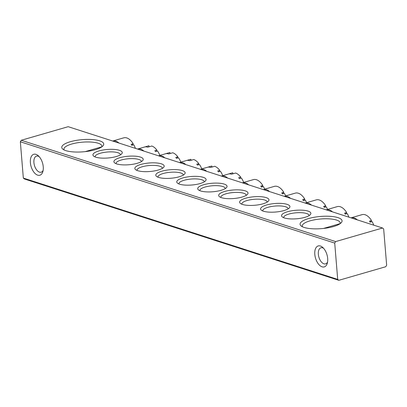 <?xml version="1.0" encoding="UTF-8"?>
<svg xmlns="http://www.w3.org/2000/svg" width="407" height="407" viewBox="0 0 407 407"><rect width="100%" height="100%" fill="white"/><g stroke="black" fill="none" stroke-linecap="round" stroke-linejoin="round"><path stroke-width="0.61" d="M314.804 254.344A10.913 5.978 73.9 0 1 322.705 247.405A10.913 5.978 73.9 0 1 327.676 258.491A10.913 5.978 73.9 0 1 327.294 263.253A10.913 5.978 73.9 0 1 320.467 265.985A10.913 5.978 73.9 0 1 314.804 254.344M323.596 248.301A8.374 4.589 -106.1 0 0 320.95 247.782A8.374 4.589 -106.1 0 0 318.34 254.238A8.374 4.589 -106.1 0 0 325.61 263.873A8.374 4.589 -106.1 0 0 327.569 262.022M30.377 162.673A10.913 5.978 73.9 0 1 38.278 155.739A10.913 5.978 73.9 0 1 43.249 166.824A10.913 5.978 73.9 0 1 42.862 171.586A10.913 5.978 73.9 0 1 36.04 174.313A10.913 5.978 73.9 0 1 30.377 162.673M39.169 156.634A8.374 4.589 -106.1 0 0 36.523 156.115A8.374 4.589 -106.1 0 0 33.913 162.566A8.374 4.589 -106.1 0 0 41.178 172.202A8.374 4.589 -106.1 0 0 43.137 170.35M95.172 149.735A21.062 6.11 175.3 0 1 62.892 149.221A21.062 6.11 175.3 0 1 70.325 141.728A21.062 6.11 175.3 0 1 94.79 139.805A21.062 6.11 175.3 0 1 102.905 145.93A21.062 6.11 175.3 0 1 95.172 149.735M101.745 146.912A19.032 5.52 -4.7 0 0 101.877 146.108A19.032 5.52 -4.7 0 0 91.275 142.068A19.032 5.52 -4.7 0 0 71.678 144.047A19.032 5.52 -4.7 0 0 63.94 149.227A19.032 5.52 -4.7 0 0 64.199 150M333.496 226.546A21.062 6.11 175.3 0 1 301.216 226.033A21.062 6.11 175.3 0 1 308.643 218.539A21.062 6.11 175.3 0 1 333.114 216.616A21.062 6.11 175.3 0 1 341.224 222.741A21.062 6.11 175.3 0 1 333.496 226.546M340.064 223.723A19.032 5.52 -4.7 0 0 340.196 222.919A19.032 5.52 -4.7 0 0 329.599 218.88A19.032 5.52 -4.7 0 0 310.002 220.859A19.032 5.52 -4.7 0 0 302.259 226.038A19.032 5.52 -4.7 0 0 302.518 226.806M304.899 217.328A14.718 4.268 175.3 0 1 282.346 216.972A14.718 4.268 175.3 0 1 287.535 211.732A14.718 4.268 175.3 0 1 304.634 210.388A14.718 4.268 175.3 0 1 310.302 214.672A14.718 4.268 175.3 0 1 304.899 217.328M309.015 215.664A12.688 3.678 -4.7 0 0 309.025 215.43A12.688 3.678 -4.7 0 0 301.958 212.734A12.688 3.678 -4.7 0 0 288.894 214.057A12.688 3.678 -4.7 0 0 283.73 217.506A12.688 3.678 -4.7 0 0 283.776 217.74M283.944 210.577A14.718 4.268 175.3 0 1 261.386 210.216A14.718 4.268 175.3 0 1 266.58 204.98A14.718 4.268 175.3 0 1 283.674 203.637A14.718 4.268 175.3 0 1 289.346 207.916A14.718 4.268 175.3 0 1 283.944 210.577M288.059 208.908A12.688 3.678 -4.7 0 0 288.064 208.674A12.688 3.678 -4.7 0 0 280.998 205.983A12.688 3.678 -4.7 0 0 267.933 207.3A12.688 3.678 -4.7 0 0 262.774 210.755A12.688 3.678 -4.7 0 0 262.82 210.984M262.983 203.821A14.718 4.268 175.3 0 1 240.43 203.459A14.718 4.268 175.3 0 1 245.619 198.224A14.718 4.268 175.3 0 1 262.719 196.881A14.718 4.268 175.3 0 1 268.386 201.165A14.718 4.268 175.3 0 1 262.983 203.821M267.104 202.152A12.688 3.678 -4.7 0 0 267.109 201.918A12.688 3.678 -4.7 0 0 260.042 199.227A12.688 3.678 -4.7 0 0 246.978 200.544A12.688 3.678 -4.7 0 0 241.814 203.999A12.688 3.678 -4.7 0 0 241.86 204.228M242.028 197.064A14.718 4.268 175.3 0 1 219.47 196.708A14.718 4.268 175.3 0 1 224.664 191.468A14.718 4.268 175.3 0 1 241.763 190.125A14.718 4.268 175.3 0 1 247.431 194.409A14.718 4.268 175.3 0 1 242.028 197.064M246.143 195.401A12.688 3.678 -4.7 0 0 246.149 195.167A12.688 3.678 -4.7 0 0 239.082 192.47A12.688 3.678 -4.7 0 0 226.017 193.793A12.688 3.678 -4.7 0 0 220.859 197.242A12.688 3.678 -4.7 0 0 220.904 197.476M221.067 190.313A14.718 4.268 175.3 0 1 198.514 189.952A14.718 4.268 175.3 0 1 203.703 184.717A14.718 4.268 175.3 0 1 220.803 183.374A14.718 4.268 175.3 0 1 226.47 187.652A14.718 4.268 175.3 0 1 221.067 190.313M225.188 188.645A12.688 3.678 -4.7 0 0 225.193 188.41A12.688 3.678 -4.7 0 0 218.127 185.719A12.688 3.678 -4.7 0 0 205.062 187.037A12.688 3.678 -4.7 0 0 199.898 190.491A12.688 3.678 -4.7 0 0 199.944 190.72M116.28 156.537A14.718 4.268 175.3 0 1 93.722 156.181A14.718 4.268 175.3 0 1 98.916 150.941A14.718 4.268 175.3 0 1 116.015 149.598A14.718 4.268 175.3 0 1 121.683 153.882A14.718 4.268 175.3 0 1 116.28 156.537M120.396 154.874A12.688 3.678 -4.7 0 0 120.401 154.64A12.688 3.678 -4.7 0 0 113.339 151.943A12.688 3.678 -4.7 0 0 100.27 153.266A12.688 3.678 -4.7 0 0 95.111 156.715A12.688 3.678 -4.7 0 0 95.157 156.944M137.24 163.293A14.718 4.268 175.3 0 1 114.682 162.932A14.718 4.268 175.3 0 1 119.872 157.697A14.718 4.268 175.3 0 1 136.971 156.354A14.718 4.268 175.3 0 1 142.643 160.633A14.718 4.268 175.3 0 1 137.24 163.293M141.356 161.625A12.688 3.678 -4.7 0 0 141.361 161.391A12.688 3.678 -4.7 0 0 134.295 158.699A12.688 3.678 -4.7 0 0 121.23 160.017A12.688 3.678 -4.7 0 0 116.071 163.472A12.688 3.678 -4.7 0 0 116.112 163.7M158.196 170.05A14.718 4.268 175.3 0 1 135.638 169.688A14.718 4.268 175.3 0 1 140.832 164.453A14.718 4.268 175.3 0 1 157.931 163.11A14.718 4.268 175.3 0 1 163.599 167.389A14.718 4.268 175.3 0 1 158.196 170.05M162.312 168.381A12.688 3.678 -4.7 0 0 162.317 168.147A12.688 3.678 -4.7 0 0 155.255 165.456A12.688 3.678 -4.7 0 0 142.185 166.773A12.688 3.678 -4.7 0 0 137.027 170.228A12.688 3.678 -4.7 0 0 137.073 170.457M179.151 176.801A14.718 4.268 175.3 0 1 156.598 176.445A14.718 4.268 175.3 0 1 161.788 171.205A14.718 4.268 175.3 0 1 178.887 169.861A14.718 4.268 175.3 0 1 184.554 174.145A14.718 4.268 175.3 0 1 179.151 176.801M183.272 175.137A12.688 3.678 -4.7 0 0 183.277 174.903A12.688 3.678 -4.7 0 0 176.211 172.207A12.688 3.678 -4.7 0 0 163.146 173.53A12.688 3.678 -4.7 0 0 157.982 176.979A12.688 3.678 -4.7 0 0 158.028 177.213M200.112 183.557A14.718 4.268 175.3 0 1 177.554 183.196A14.718 4.268 175.3 0 1 182.748 177.961A14.718 4.268 175.3 0 1 199.847 176.618A14.718 4.268 175.3 0 1 205.515 180.896A14.718 4.268 175.3 0 1 200.112 183.557M204.228 181.888A12.688 3.678 -4.7 0 0 204.233 181.654A12.688 3.678 -4.7 0 0 197.171 178.963A12.688 3.678 -4.7 0 0 184.101 180.281A12.688 3.678 -4.7 0 0 178.943 183.735A12.688 3.678 -4.7 0 0 178.988 183.964M386.65 265.227L383.664 228.922L382.544 228.006L335.638 241.585L334.717 243.091L337.703 279.395L338.822 280.311L385.729 266.733L386.65 265.227M382.544 228.006L68.178 126.689L21.271 140.267L335.638 241.585M338.822 280.311L24.456 178.994L23.336 178.078L337.703 279.395M334.717 243.091L20.35 141.773L23.336 178.078M20.35 141.773L21.271 140.267M242.338 182.819A15.227 8.338 73.9 0 1 242.379 182.804A15.227 8.338 73.9 0 1 245.416 182.911A15.227 8.338 73.9 0 1 248.646 184.854M242.379 182.804L253.388 179.619A15.227 8.338 73.9 0 1 256.43 179.721A15.227 8.338 73.9 0 1 262.825 185.516L260.785 186.106A15.227 8.338 73.9 0 1 261.386 187.134L263.426 186.543A15.227 8.338 73.9 0 1 264.677 189.174M261.828 187.006L262.825 185.516M221.377 176.063A15.227 8.338 73.9 0 1 221.418 176.053A15.227 8.338 73.9 0 1 227.691 178.098M221.418 176.053L232.433 172.863A15.227 8.338 73.9 0 1 232.758 172.782L228.678 173.962A15.227 8.338 -106.1 0 1 231.583 174.211L235.663 173.031A15.227 8.338 73.9 0 1 240.73 177.111L238.69 177.701A15.227 8.338 73.9 0 1 239.352 178.617L241.392 178.027A15.227 8.338 73.9 0 1 243.722 182.417M232.758 172.782L232.931 173.82M240.171 178.383L240.73 177.111M112.698 141.036A15.227 8.338 73.9 0 1 112.739 141.025A15.227 8.338 73.9 0 1 115.776 141.127A15.227 8.338 73.9 0 1 119.007 143.071M112.739 141.025L123.748 137.836A15.227 8.338 73.9 0 1 126.791 137.937A15.227 8.338 73.9 0 1 133.186 143.732L131.146 144.322A15.227 8.338 73.9 0 1 131.746 145.35L133.786 144.76A15.227 8.338 73.9 0 1 135.414 148.357M132.189 145.223L133.186 143.732M351.017 217.847A15.227 8.338 73.9 0 1 351.058 217.831A15.227 8.338 73.9 0 1 354.1 217.938A15.227 8.338 73.9 0 1 357.331 219.882M351.058 217.831L362.072 214.647A15.227 8.338 73.9 0 1 365.11 214.748A15.227 8.338 73.9 0 1 371.51 220.543L369.47 221.133A15.227 8.338 73.9 0 1 370.07 222.161L372.105 221.571A15.227 8.338 73.9 0 1 373.733 225.168M370.512 222.034L371.51 220.543M263.293 189.57A15.227 8.338 73.9 0 1 263.334 189.56A15.227 8.338 73.9 0 1 266.376 189.662A15.227 8.338 73.9 0 1 269.607 191.605M263.334 189.56L274.349 186.375A15.227 8.338 73.9 0 1 277.386 186.477A15.227 8.338 73.9 0 1 283.786 192.272L281.746 192.862A15.227 8.338 73.9 0 1 282.346 193.89L284.381 193.3A15.227 8.338 73.9 0 1 285.638 195.925M282.789 193.757L283.786 192.272M200.422 169.307A15.227 8.338 73.9 0 1 200.463 169.297A15.227 8.338 73.9 0 1 206.731 171.342M200.463 169.297L211.472 166.112A15.227 8.338 73.9 0 1 211.803 166.025L207.723 167.211A15.227 8.338 -106.1 0 1 210.628 167.46L214.703 166.275A15.227 8.338 73.9 0 1 219.775 170.355L217.735 170.95A15.227 8.338 73.9 0 1 218.396 171.861L220.431 171.271A15.227 8.338 73.9 0 1 222.761 175.661M211.803 166.025L211.976 167.068M219.21 171.627L219.775 170.355M284.254 196.327A15.227 8.338 73.9 0 1 284.295 196.316A15.227 8.338 73.9 0 1 287.332 196.418A15.227 8.338 73.9 0 1 290.562 198.362M284.295 196.316L295.304 193.127A15.227 8.338 73.9 0 1 298.346 193.228A15.227 8.338 73.9 0 1 304.741 199.023L302.701 199.613A15.227 8.338 73.9 0 1 303.301 200.641L305.342 200.051A15.227 8.338 73.9 0 1 306.593 202.681M303.744 200.514L304.741 199.023M179.462 162.556A15.227 8.338 73.9 0 1 179.502 162.541A15.227 8.338 73.9 0 1 185.775 164.591M179.502 162.541L190.517 159.356A15.227 8.338 73.9 0 1 190.842 159.274L186.762 160.455A15.227 8.338 -106.1 0 1 189.667 160.704L193.747 159.524A15.227 8.338 73.9 0 1 198.814 163.604L196.774 164.194A15.227 8.338 73.9 0 1 197.436 165.11L199.476 164.52A15.227 8.338 73.9 0 1 201.806 168.91M190.842 159.274L191.015 160.312M198.255 164.871L198.814 163.604M305.209 203.083A15.227 8.338 73.9 0 1 305.25 203.068A15.227 8.338 73.9 0 1 308.292 203.174A15.227 8.338 73.9 0 1 311.523 205.118M305.25 203.068L316.264 199.883A15.227 8.338 73.9 0 1 319.302 199.985A15.227 8.338 73.9 0 1 325.702 205.779L323.662 206.369A15.227 8.338 73.9 0 1 324.257 207.397L326.297 206.807A15.227 8.338 73.9 0 1 327.549 209.437M324.705 207.27L325.702 205.779M158.506 155.8A15.227 8.338 73.9 0 1 158.547 155.789A15.227 8.338 73.9 0 1 164.815 157.835M158.547 155.789L169.556 152.6A15.227 8.338 73.9 0 1 169.887 152.518L165.807 153.698A15.227 8.338 -106.1 0 1 168.712 153.948L172.787 152.767A15.227 8.338 73.9 0 1 177.859 156.848L175.819 157.438A15.227 8.338 73.9 0 1 176.48 158.354L178.52 157.763A15.227 8.338 73.9 0 1 180.845 162.154M169.887 152.518L170.06 153.556M177.294 158.12L177.859 156.848M326.17 209.839A15.227 8.338 73.9 0 1 326.211 209.824A15.227 8.338 73.9 0 1 329.248 209.926A15.227 8.338 73.9 0 1 332.478 211.869M326.211 209.824L337.22 206.639A15.227 8.338 73.9 0 1 340.262 206.741A15.227 8.338 73.9 0 1 346.657 212.535L344.617 213.126A15.227 8.338 73.9 0 1 345.217 214.153L347.257 213.563A15.227 8.338 73.9 0 1 348.88 217.155M345.66 214.021L346.657 212.535M137.546 149.043A15.227 8.338 73.9 0 1 137.586 149.033A15.227 8.338 73.9 0 1 143.859 151.078M137.586 149.033L148.601 145.843A15.227 8.338 73.9 0 1 148.926 145.762L144.846 146.942A15.227 8.338 -106.1 0 1 147.751 147.197L151.831 146.011A15.227 8.338 73.9 0 1 156.899 150.091L154.858 150.682A15.227 8.338 73.9 0 1 155.52 151.597L157.56 151.007A15.227 8.338 73.9 0 1 159.89 155.398M148.926 145.762L149.104 146.805M156.339 151.363L156.899 150.091M85.226 151.628L101.77 146.841M323.545 228.439L340.094 223.652"/></g></svg>
